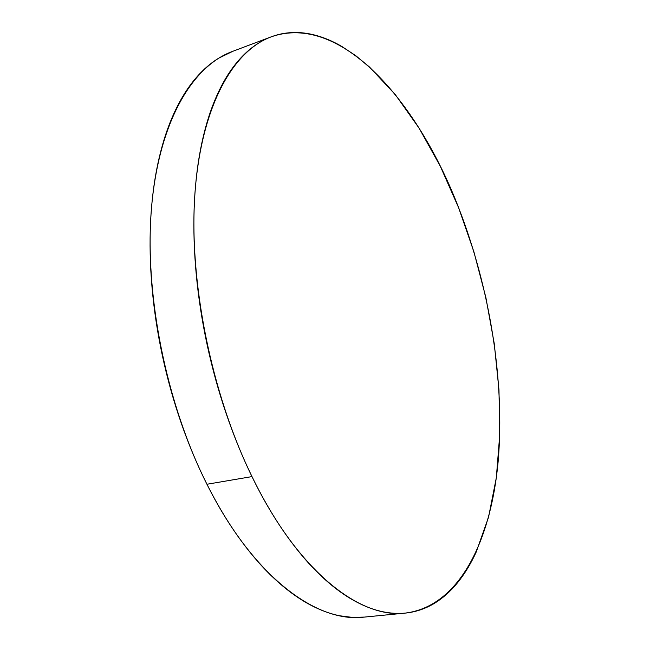 <?xml version="1.0" encoding="UTF-8"?>
<svg xmlns="http://www.w3.org/2000/svg" width="650" height="650" viewBox="0 0 650 650"><rect width="100%" height="100%" fill="white"/><g stroke="black" fill="none" stroke-linecap="round" stroke-linejoin="round"><path stroke-width="0.97" d="M270.522 37.099L232.221 51.521C192.424 66.251 159.088 121.306 151.564 207.114C144.113 292.752 165.839 402.74 206.944 484.258C253.183 576.981 316.826 623.074 363.935 617.134L405.364 613.08C360.1 618.881 297.976 571.594 251.989 476.596L206.944 484.258L251.989 476.596C211.128 393.088 188.695 280.572 194.927 193.513C201.224 106.267 232.911 50.992 271.18 36.847C340.787 12.415 417.723 101.278 458.664 207.821C489.921 288.462 504.993 381.306 498.152 461.468C490.904 540.629 459.396 606.361 405.364 613.08M458.664 207.821L440.302 166.237L419.087 128.131L395.314 94.616L369.387 66.934L355.786 55.705L341.859 46.475C332.467 40.983 323.001 37.074 313.463 34.734C303.924 32.411 294.491 31.907 285.163 33.231C275.836 34.572 266.841 37.944 258.18 43.347C249.519 48.766 241.451 56.347 233.976 66.089C226.501 75.855 219.903 87.774 214.175 101.839C208.447 115.936 203.864 131.991 200.419 149.996C196.982 168.041 194.894 187.639 194.147 208.788C193.416 229.97 194.147 252.094 196.316 275.161C198.518 298.252 202.15 321.539 207.196 345.02C212.274 368.501 218.611 391.398 226.208 413.692C233.821 435.971 242.418 456.942 251.989 476.596C261.568 496.218 271.773 513.971 282.604 529.856C293.434 545.699 304.525 559.349 315.868 570.798C327.21 582.197 338.463 591.289 349.643 598.073C360.807 604.817 371.613 609.318 382.062 611.577C392.511 613.811 402.391 614.006 411.726 612.154C421.046 610.293 429.683 606.661 437.637 601.258C445.583 595.847 452.774 588.973 459.217 580.621C465.652 572.276 471.315 562.746 476.198 552.053L488.54 517.246L496.324 477.75L499.728 434.915L498.981 389.927L494.284 343.801L485.867 297.497L473.923 251.875L458.664 207.821M232.911 51.261L218.693 58.183C209.658 63.708 201.224 71.337 193.383 81.071C185.543 90.837 178.588 102.7 172.51 116.642C166.433 130.626 161.509 146.494 157.739 164.263C153.985 182.057 151.596 201.354 150.572 222.137C149.573 242.946 150.061 264.664 152.019 287.276C154.009 309.904 157.463 332.711 162.386 355.688C167.326 378.658 173.582 401.042 181.139 422.825C188.711 444.592 197.316 465.067 206.944 484.258C216.58 503.409 226.891 520.731 237.876 536.234C248.869 551.696 260.154 564.996 271.741 576.152C283.319 587.267 294.848 596.123 306.337 602.712C317.809 609.269 328.957 613.624 339.771 615.786L352.349 617.394L364.423 617.086"/></g></svg>
